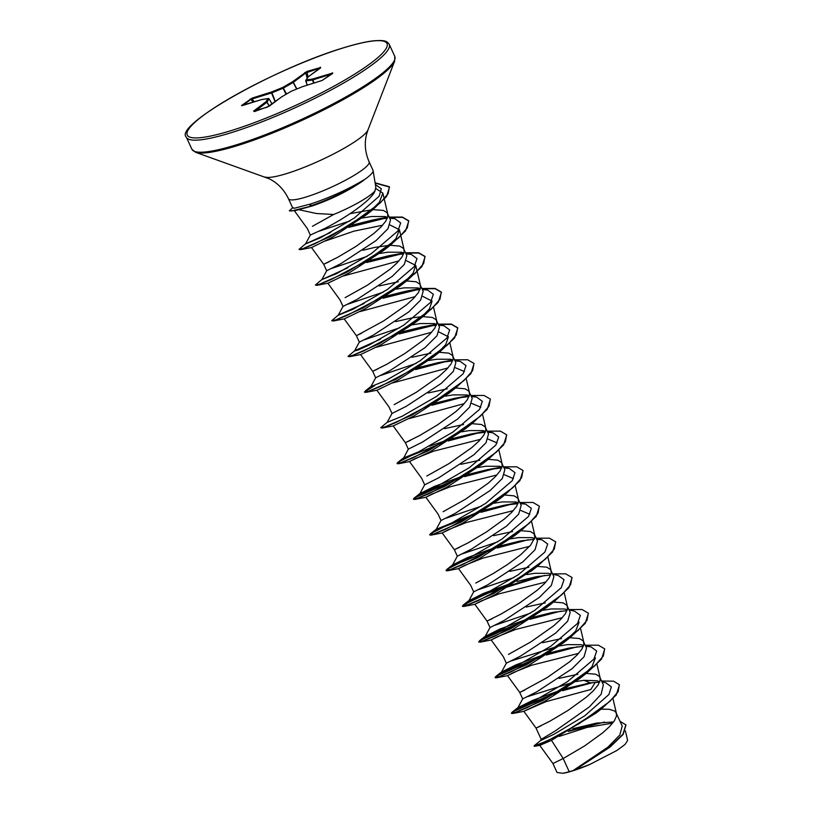 <?xml version="1.0" encoding="UTF-8"?>
<svg xmlns="http://www.w3.org/2000/svg" width="814" height="814" viewBox="0 0 814 814"><rect width="100%" height="100%" fill="white"/><g stroke="black" fill="none" stroke-linecap="round" stroke-linejoin="round"><path stroke-width="1.22" d="M299.094 209.768L316.544 213.533L333.679 214.479A39.601 6.553 155.4 0 0 375.03 190.791L375.834 187.21L373.087 170.574A44.353 7.346 155.4 0 1 363.431 180.321L363.736 180.301C348.779 190.73 331.634 199.277 312.291 205.942L295.187 210.643L312.291 205.942M363.431 180.321L363.359 180.179C347.873 189.438 330.453 197.334 311.121 203.856L294.332 208.262A44.353 7.346 155.4 0 1 292.511 207.468A44.353 7.346 155.4 0 1 292.328 207.183L288.471 198.748A44.353 7.346 -24.6 0 0 306.99 196.723A44.353 7.346 -24.6 0 0 349.542 178.022A44.353 7.346 -24.6 0 0 369.129 161.823L372.985 170.258A44.353 7.346 155.4 0 1 373.087 170.574M387.627 217.358L385.154 216.555L371.56 216.504L362.301 218.01M349.928 220.94L319.556 231.054M330.698 232.417L305.535 243.925L310.327 235.073L324.684 228.51C342.836 219.495 371.662 200.651 375.03 190.791M372.425 209.676L350.142 213.634M312.454 226.282L333.679 214.479M539.682 745.288L552.94 763.532L563.186 758.516L569.24 771.733A39.601 6.553 -24.6 0 0 572.893 770.644A39.601 6.553 -24.6 0 0 573.087 770.593L607.905 747.16L619.83 734.981L622.211 726.027L615.781 712.209L614.305 710.876L609.279 709.299L601.078 709.157M619.444 684.889L616.218 695.024L601.393 708.923L596.326 712.881L551.475 740.343L563.186 758.516L584.564 745.95L602.594 732.926L609.605 726.526L614.407 720.726L616.544 715.862L616.229 712.962M602.004 681.898L605.748 682.722L611.385 686.853L608.892 694.546L584.737 715.801L553.937 734.289L540.527 740.618L541.218 739.326L554.843 731.206L589.346 706.908L601.149 694.24L603.357 684.849L599.45 676.526L595.787 674.236L586.253 673.402M541.137 725.773L536.141 728.031L550.183 721.031L568.233 710.276L586.253 697.242L593.274 690.852L598.066 685.052L600.203 680.189L599.898 677.289M613.553 721.957L596.123 723.178L572.934 728.713M599.806 681.684L596.947 680.758L583.913 680.311L575.783 681.593M574.389 681.867L527.757 696.56M524.806 690.089L519.719 692.419L522.68 698.89L536.802 691.819L571.906 668.833L584.014 656.827L586.528 648.076L583.109 640.852L579.456 638.552L569.922 637.718M577.879 674.257L558.903 678.388M579.1 622.191L575.651 631.064L563.298 642.938L528.205 665.771L507.509 675.63L519.719 692.419L520.543 692.104L547.13 677.614L569.922 661.568L576.933 655.168L581.735 649.369L583.872 644.505L583.567 641.615M583.648 645.482L581.165 644.688L567.582 644.627L559.452 645.919M558.048 646.194L511.426 660.887M545.594 654.059L516.096 664.794L501.546 672.049L506.339 663.207L520.472 656.145L555.575 633.16L567.684 621.153L570.187 612.403L566.778 605.168L563.125 602.879L553.591 602.045M561.548 638.583L542.572 642.714M508.465 654.415L530.789 641.941L553.591 625.895L560.602 619.495L565.404 613.695L567.541 608.831L567.226 605.931M567.307 609.808L564.824 609.014L551.241 608.953L543.121 610.235M530.463 613.156L495.085 625.203M529.263 618.386L499.765 629.11L485.215 636.375L490.008 627.533L504.141 620.471L539.255 597.466L551.343 585.47L553.856 576.719L550.447 569.495L546.784 567.195L537.25 566.361M545.217 602.899L526.231 607.041M492.134 618.742L487.138 621.001L501.18 614L519.23 603.245L537.25 590.211L544.271 583.811L549.063 578.011L551.2 573.158L550.895 570.258M550.976 574.135L548.494 573.331L534.91 573.28L526.78 574.562M514.133 577.482L478.754 589.529M473.667 591.859L487.8 584.788L522.903 561.802L535.012 549.786L537.515 541.045M528.876 567.226L509.9 571.357M475.803 583.058L493.457 573.402L507.661 564.407L520.919 554.538L530.647 545.136L534.869 537.474L534.106 533.821L530.453 531.522L520.919 530.687M534.645 538.451L532.163 537.657L518.579 537.596L510.449 538.878M497.792 541.809L462.423 553.846M496.591 547.028L467.094 557.763L452.543 565.018L457.336 556.176L471.469 549.114L506.583 526.109L518.681 514.112L521.184 505.372L517.775 498.137L514.122 495.848L504.588 495.014M512.545 531.542L493.569 535.683M459.462 547.384L454.466 549.643L468.508 542.643L486.558 531.888L504.588 518.854L511.599 512.464L516.402 506.664L518.538 501.8L518.223 498.901M518.304 502.777L515.822 501.973L502.238 501.923L494.118 503.205M481.461 506.125L446.092 518.172M478.937 511.762L436.212 529.344L441.005 520.492L455.138 513.431L490.242 490.445L502.34 478.439L504.853 469.688L501.434 462.464L497.781 460.164L488.247 459.33M443.131 511.701L465.455 499.226L488.247 483.18L495.268 476.78L500.061 470.98L502.197 466.117L501.892 463.227M501.973 467.094L499.491 466.3L485.907 466.239L477.777 467.531M463.919 475.671L434.422 486.406L419.882 493.66L424.674 484.818L438.797 477.757L473.901 454.772L486.009 442.755L488.512 434.015L485.103 426.78L481.45 424.491L471.917 423.656M479.873 460.195L460.897 464.326M426.801 476.027L449.114 463.553L471.917 447.507L478.927 441.107L483.73 435.307L485.866 430.443L485.561 427.543M485.632 431.42L483.15 430.626L469.576 430.565L461.446 431.847M419.271 451.526L397.965 462.291L403.836 457.692L408.333 449.135L422.466 442.083L457.58 419.078L469.668 407.092L472.181 398.331L468.772 391.107L465.109 388.807L455.586 387.973M463.542 424.511L444.566 428.652M410.459 440.354L405.464 442.613L419.505 435.612L437.556 424.857L455.586 411.823L462.596 405.423L467.399 399.623L469.525 394.77L469.22 391.87M469.302 395.746L466.819 394.943L453.235 394.892L445.105 396.174M455.026 360.867L460.256 361.406L466.015 365.639L463.237 373.687L436.66 396.347L402.136 416.249L387.21 422.313L392.002 413.461L406.135 406.4L441.239 383.414L453.337 371.408L455.85 362.657L452.431 355.433L448.779 353.134L439.245 352.299M447.212 388.838L428.225 392.969M394.129 404.67L416.453 392.195L439.245 376.149L446.265 369.749L451.058 363.95L453.195 359.086L452.889 356.186M452.971 360.063L450.488 359.269L436.904 359.208L428.774 360.49M416.127 363.42L380.749 375.458M438.695 325.193L443.925 325.732L449.684 329.965L446.896 338.003L420.329 360.663L385.805 380.565L370.869 386.63L375.661 377.788L389.794 370.726L424.908 347.731L437.006 335.724L439.509 326.984L436.101 319.749L432.448 317.46L422.914 316.626M430.871 353.154L411.894 357.295M377.798 368.996L372.792 371.255L386.833 364.255L404.884 353.5L422.914 340.466L429.924 334.076L434.727 328.276L436.864 323.412L436.548 320.513M436.64 324.389L434.157 323.585L420.573 323.534L412.444 324.817M399.786 327.737L364.418 339.784M361.457 333.313L356.369 335.643L359.33 342.114L373.463 335.042L408.577 312.047L420.665 300.051L423.178 291.3L419.77 284.076L416.107 281.776L406.583 280.942M422.354 316.646L412.708 317.765L395.563 321.611M344.159 318.854L356.369 335.643L357.193 335.327L383.781 320.838L406.583 304.792L413.593 298.392L418.386 292.592L420.523 287.729L420.217 284.839M420.299 288.705L417.816 287.912L404.232 287.851L396.103 289.133M383.455 292.063L348.077 304.11M406.023 253.836L411.253 254.375L417.012 258.608L414.234 266.646L387.657 289.306L353.134 309.208L338.207 315.272L342.999 306.43L357.132 299.369L392.226 276.384L404.344 264.367L406.847 255.627L403.429 248.392L399.776 246.103L390.242 245.268M398.209 281.807L379.222 285.938M345.126 297.639L367.45 285.165L390.242 269.119L397.252 262.719L402.055 256.919L404.192 252.055L403.886 249.155M403.968 253.032L401.485 252.238L387.902 252.177L379.772 253.459M367.114 256.379L331.746 268.427M347.832 267.796L321.866 279.599L326.668 270.747L340.791 263.695L375.905 240.69L387.993 228.703L390.506 219.943L387.098 212.719L383.445 210.419L372.934 209.636M389.682 245.289L374.837 247.385L362.891 250.264M328.785 261.966L323.789 264.224L337.83 257.224L355.881 246.469L373.911 233.435L380.921 227.035L385.724 221.235L387.861 216.382L387.545 213.482M551.475 740.343L539.977 745.288L534.869 746.285L534.218 746.265L534.432 745.532L540.557 740.587M559.218 736.416L586.925 727.462L612.647 723.127M625.966 725.009L623.168 734.432L610.124 747.038L575.02 769.922L589.641 764.529L616.839 750.508L625.101 744.403L627.614 740.384L625.386 730.891M569.24 771.733L562.952 773.3L557.051 772.506L552.94 763.532M583.913 680.311L590.435 682.875L599.623 682.163M601.597 680.992L613.634 681.196L619.383 684.737L618.101 691.778L609.839 701.403L579.395 723.524L547.7 740.72L534.086 745.97M569.668 730.636L598.056 722.863M620.085 721.377L625.895 724.857L622.944 734.238L609.655 747.008L573.087 770.593M601.393 708.923L560.327 734.757L534.869 746.285M568.213 731.471L604.497 722.059M610.124 747.038L573.158 770.553M595.299 682.346L590.832 689.489L545.94 701.668L523.84 711.304L536.05 728.103L541.198 739.356M375.824 188.512L382.865 193.132L379.334 202.34L366.697 214.581L331.878 237.525L311.681 247.507L300.631 249.654L330.443 236.487L372.364 210.083L386.538 196.581L389.509 187.067L375.152 183.079M325.702 240.883L353.734 231.217L382.621 225.213M390.14 225.051L399.42 229.741L395.96 238.614L383.618 250.478L348.524 273.311L328.022 283.18L316.941 285.338L346.957 272.222L390.71 244.902L405.576 230.911L408.791 221.021L402.492 217.348L389.346 217.399M343.701 275.905L398.952 260.897M406.471 260.734L415.751 265.415L413.105 273.199L403.144 283.516M407.051 280.586L399.949 286.162L364.865 308.984L344.353 318.854L333.282 321.011L363.288 307.896L407.051 280.586L421.917 266.595L425.122 256.695L418.823 253.032L405.677 253.083M360.032 311.579L415.293 296.571M422.812 296.408L432.092 301.088L429.456 308.862L419.475 319.2M423.382 316.259L416.29 321.835L381.196 344.668L360.683 354.538L349.613 356.685L379.629 343.579L423.382 316.259L438.247 302.269L441.463 292.368L435.164 288.705L422.018 288.756M376.363 347.263L431.624 332.244M439.143 332.081L448.422 336.772L445.777 344.556L435.816 354.873M439.713 351.933L432.621 357.519L397.527 380.342L377.024 390.211L365.954 392.368L395.96 379.253L439.713 351.933L454.588 337.952L457.794 328.052L451.495 324.389L438.349 324.44M392.704 382.936L447.965 367.928M455.484 367.765L464.438 371.55M456.054 387.617L448.962 393.193L413.868 416.025L393.355 425.885L382.285 428.042L412.291 414.937L456.054 387.617L470.919 373.626L474.053 363.583M409.035 418.62L464.295 403.602M471.815 403.439L480.779 407.234M442.887 442.765L409.656 456.216L400.162 461.202L397.201 463.685L398.616 463.726L428.622 450.61L472.385 423.29L465.293 428.866L430.199 451.699L409.503 461.558L415.873 458.262L433.831 451.109L480.626 439.285M488.146 439.122L497.1 442.908M459.218 478.449L425.987 491.9L416.503 496.876L413.532 499.358L414.957 499.399L444.963 486.284L488.715 458.964L481.623 464.55L446.52 487.383L425.834 497.242L432.183 493.945L450.152 486.792L496.967 474.959M504.487 474.796L513.441 478.591M475.549 514.122L442.317 527.574L432.834 532.559L429.873 535.042L431.288 535.073L461.294 521.967L505.056 494.647L497.964 500.223L462.861 523.056L442.175 532.916L448.534 529.619L466.483 522.466L513.298 510.632M520.818 510.47L529.782 514.265M491.89 549.796L458.648 563.257L449.165 568.233L446.204 570.716L447.619 570.756L477.635 557.641L521.387 530.321L514.295 535.897L479.192 558.74L458.506 568.599L464.855 565.303L482.824 558.15L529.629 546.316M533.821 568.945L495.533 594.413L474.837 604.273L481.196 600.986L499.135 593.833L545.97 581.99M553.011 602.075L546.967 607.254L511.864 630.087L491.178 639.946L497.537 636.65L515.506 629.497L562.301 617.673M507.509 675.63L513.858 672.333L531.807 665.191L578.632 653.347M595.431 657.865L591.961 666.768L579.629 678.611L544.535 701.444L523.84 711.304M292.511 207.468L294.332 208.262M590.435 682.875L565.934 688.532M561.925 689.743L532.427 700.467L517.887 707.732L532.814 701.668L567.338 681.766L593.915 659.106L596.693 651.058L590.933 646.825L585.704 646.285M583.363 646.306L568.803 648.107L549.592 652.859M501.546 672.049L516.473 665.984L550.997 646.082L577.574 623.422L580.362 615.384L574.603 611.151L569.067 609.94M567.032 610.622L552.472 612.433L533.262 617.175M485.215 636.375L500.142 630.311L534.666 610.408L561.243 587.749L564.031 579.7L558.272 575.478L552.726 574.267M550.691 574.949L536.131 576.75L516.931 581.501M512.922 582.702L483.424 593.437L468.884 600.701L483.811 594.637L518.335 574.735L544.902 552.075L547.69 544.027L541.931 539.794L536.701 539.255M534.36 539.265L519.8 541.076L500.59 545.828M452.543 565.018L467.47 558.953L501.994 539.051L528.571 516.391L531.359 508.353L525.6 504.12L520.37 503.581M518.03 503.591L503.459 505.402L484.259 510.144M436.212 529.344L451.139 523.28L485.663 503.378L512.24 480.718L515.018 472.669L509.259 468.437L504.029 467.897M501.689 467.918L487.128 469.719L467.928 474.47M419.882 493.66L434.808 487.596L469.322 467.694L495.899 445.034L498.687 436.996L492.928 432.763L487.698 432.224M485.358 432.234L470.797 434.045L451.587 438.787M447.588 439.998L429.507 446.184M403.541 457.987L418.467 451.923L452.991 432.02L479.568 409.361L482.356 401.312L476.597 397.09L471.367 396.54M469.027 396.56L454.456 398.361L435.256 403.113M452.686 360.877L438.125 362.688L418.915 367.44M436.355 325.203L421.794 327.014L402.584 331.756M398.585 332.957L397.263 333.374M380.504 339.153L354.833 350.661L348.056 356.349L352.37 355.565L363.593 351.027L398.534 332.611L431.227 309.269L439.957 299.287L441.32 292.073L435.022 288.41L421.876 288.461M359.33 342.104L354.538 350.956L358.201 349.989L369.464 344.892L403.988 324.99L430.565 302.33L433.353 294.281L427.594 290.049L422.354 289.509M420.024 289.53L405.453 291.331L386.253 296.082M364.163 303.469L338.502 314.977L331.725 320.675L336.04 319.892L347.252 315.354L382.204 296.937L414.896 273.596L423.616 263.614L424.989 256.4L418.691 252.737L405.545 252.778M403.683 253.846L389.123 255.657L369.912 260.399M365.913 261.609L364.591 262.016M321.866 279.599L336.803 273.535L371.316 253.632L397.893 230.973L400.681 222.924L394.922 218.701L389.692 218.152M387.352 218.172L372.792 219.973L352.197 225.132M348.606 226.231L347.283 226.648M305.535 243.925L320.716 237.657L354.385 217.969L379.121 196.286L381.339 188.746L375.671 184.788M587.973 683.272L563.715 689.987M558.669 691.666L512.301 712.026L511.406 713.125L515.72 712.342L526.933 707.804L561.884 689.387L594.576 666.045L603.296 656.064L604.67 648.85L598.371 645.187L585.225 645.237M571.642 647.598L547.384 654.314M542.338 655.992L495.97 676.353L495.075 677.452L499.379 676.668L510.602 672.13L545.543 653.713L578.235 630.372L586.965 620.39L588.339 613.176L582.03 609.513L568.884 609.564M555.301 611.914L531.043 618.64M525.997 620.319L479.639 640.679L478.734 641.778L483.048 640.994L494.261 636.456L529.212 618.029L561.904 594.698L570.634 584.706L571.998 577.492L565.699 573.829L552.553 573.88M538.97 576.241L491.3 591.463L463.298 604.995L462.403 606.094L466.717 605.311L477.93 600.773L512.881 582.356L545.573 559.014L554.293 549.033L555.667 541.819L549.369 538.156L536.223 538.207M522.629 540.557L498.382 547.283M493.335 548.962L491.748 549.501M468.274 558.557L446.967 569.322L446.072 570.421L450.376 569.637L461.599 565.099L496.55 546.672L529.242 523.341L537.962 513.349L539.326 506.145L533.028 502.472L519.881 502.523M518.213 502.737L503.459 505.402M506.298 504.884L482.041 511.599M476.994 513.278L475.417 513.827M451.943 522.883L430.637 533.638L429.731 534.737L434.045 533.953L445.268 529.415L480.209 510.999L512.901 487.657L521.632 477.676L522.995 470.461L516.697 466.798L503.551 466.849M501.882 467.053L487.128 469.719M489.967 469.21L465.71 475.925M460.663 477.604L414.295 497.964L413.4 499.063L417.704 498.28L428.927 493.742L463.868 475.325L496.571 451.984L505.291 442.002L506.664 434.788L500.366 431.125L487.22 431.166M485.541 431.379L470.797 434.045M473.626 433.526L449.379 440.252M444.332 441.931L442.745 442.47M397.965 462.291L397.059 463.39L401.373 462.606L412.596 458.068L447.537 439.641L480.229 416.31L488.96 406.318L490.323 399.104L484.025 395.441L470.879 395.492M469.21 395.696L454.456 398.361M457.295 397.853L433.038 404.568M387.505 422.018L380.728 427.706L385.042 426.923L396.265 422.385L431.206 403.968L463.899 380.626L472.629 370.645L473.992 363.431L467.694 359.768L454.548 359.819M452.879 360.022L438.125 362.688M440.964 362.169L416.707 368.895M411.66 370.574L410.083 371.113M374.705 385.602L364.397 392.033L368.711 391.249L379.924 386.711L414.875 368.284L447.568 344.953L456.288 334.961L457.661 327.757L451.353 324.084L438.217 324.135M436.538 324.348L421.794 327.014M424.623 326.495L400.366 333.211M395.319 334.89L393.742 335.439M420.207 288.665L411.426 290.15L384.035 297.537M403.866 252.991L389.123 255.657M391.961 255.138L367.694 261.864M362.657 263.543L361.08 264.082M322.161 279.304L315.394 285.002L319.699 284.218L330.922 279.68L365.862 261.253L398.565 237.922L407.285 227.93L408.659 220.716L402.35 217.053L389.204 217.104M387.535 217.307L378.764 218.803L349.867 226.668M345.278 228.215L343.691 228.765M305.83 243.63L299.053 249.318L303.378 248.524L314.713 243.864L348.891 225.682L380.026 203.164L388.166 193.64L389.377 186.772L375.101 182.784M292.745 207.753L289.306 210.806L291.504 210.999L309.869 206.461A43.885 7.265 155.4 0 0 363.685 180.332L363.685 180.332A43.885 7.265 155.4 0 0 363.736 180.301M592.999 682.559L562.647 690.679M557.224 692.511L523.992 705.962L514.509 710.948L511.538 713.43L512.962 713.461L542.969 700.355L586.731 673.036L601.597 659.045L604.731 649.002M577.218 646.784L546.316 655.005M540.893 656.837L507.661 670.288L498.178 675.264L495.207 677.747L496.621 677.787L526.638 664.672L570.39 637.352L585.256 623.371L588.4 613.329M560.887 611.1L529.975 619.322M524.552 621.153L491.32 634.605L481.837 639.59L478.876 642.073L480.291 642.114L510.297 628.998L554.059 601.678L568.925 587.688L572.069 577.645M544.556 575.427L489.112 592.704L469.281 601.79L462.535 606.389L463.96 606.43L493.966 593.325L537.718 566.005L552.594 552.014L555.728 541.971M528.215 539.743L497.313 547.964M521.387 530.321L536.253 516.341L539.397 506.288M511.884 504.07L480.972 512.291M505.056 494.647L519.922 480.657L523.066 470.614M495.553 468.396L464.641 476.617M488.715 458.964L503.591 444.983L506.725 434.941M479.212 432.712L448.311 440.934M472.385 423.29L487.25 409.3L490.394 399.257M462.881 397.039L431.969 405.26M380.871 427.818L382.285 428.042M446.54 361.355L415.639 369.587M410.215 371.408L408.557 371.988M364.54 392.144L365.954 392.368M436.548 324.654L399.308 333.903M393.884 335.734L392.226 336.314M348.209 356.471L349.613 356.685M420.217 288.98L382.967 298.229M331.725 320.675L333.282 321.011M403.876 253.307L366.636 262.546M361.213 264.377L359.554 264.957M315.537 285.114L316.941 285.338M387.545 217.623L348.789 227.371M343.834 229.07L342.175 229.65M299.206 249.43L300.631 249.654M289.306 210.806L295.187 210.643M332.773 73.026L322.079 80.494L302.666 86.61L291.32 91.229L281.868 96.734L267.328 107.143L253.592 111.101L266.015 101.73L268.05 98.575L261.457 99.603L241.493 105.545L252.187 98.077L271.601 91.962L282.946 87.342L292.399 81.838L306.939 71.429L320.675 67.481L308.252 76.842L306.217 80.006L312.81 78.968L332.773 73.026A0.834 0.661 -127 0 0 332.611 73.107L332.611 73.107A0.834 0.661 -127 0 0 332.488 73.24M562.952 773.3A39.398 6.522 -24.6 0 0 589.641 764.529M363.359 180.179A43.885 7.265 155.4 0 1 309.727 206.166L311.121 203.856M313.675 83.12L312.495 80.016L305.789 80.993A0.834 0.804 32.7 0 1 306.217 80.006A0.834 0.712 -98.9 0 0 305.911 81.054L307.326 85.124M319.861 68.05L305.779 72.955A0.834 0.661 -127 0 0 304.833 72.477M307.193 78.236L305.779 72.955L293.355 82.326L292.399 81.838A0.834 0.661 -127 0 1 293.355 82.326L296.876 88.96M296.652 89.052L293.152 82.458L283.13 88.227L282.946 87.342L286.548 93.986M275.132 101.76L271.51 92.949L250.854 99.379A0.834 0.661 -127 0 0 250.04 99.105M269.068 98.881L266.972 102.208L255.515 110.846M332.051 73.535L332.224 72.843M331.288 74.105L312.495 80.016A0.834 0.712 -98.9 0 1 312.81 78.968L313.889 83.059M332.499 73.565L322.171 80.444L302.696 86.589L291.381 91.209A0.834 0.834 0 0 0 291.239 91.26L291.178 91.31M281.766 96.774L281.786 96.754A0.834 0.834 0 0 0 281.705 96.815A0.834 0.661 -127 0 1 281.868 96.734L291.351 91.209M307.885 77.147A0.834 0.804 32.7 0 1 308.252 76.842A0.834 0.661 53 0 0 308.089 76.933A0.834 0.834 0 0 0 307.885 77.147L305.861 80.301A0.834 0.834 0 0 0 305.769 81.024L307.214 85.165L305.81 81.044M320.106 67.867L320.289 67.216M320.462 68.02L308.089 76.933A0.834 0.661 53 0 0 308.028 76.984L306.939 71.429M253.592 111.101A0.834 0.661 53 0 1 254.253 111.243M269.22 106.227L266.972 102.208A0.834 0.661 53 0 0 266.015 101.73A0.834 0.804 32.7 0 1 267.084 102.106L269.332 106.135M272.1 104.06L269.119 98.901A0.834 0.834 0 0 0 268.264 98.494A0.834 0.712 -98.9 0 0 268.05 98.575A0.834 0.804 32.7 0 1 269.108 98.952L272.069 104.08M286.009 94.302L283.13 88.227L271.784 92.847L271.601 91.962L275.376 101.587M261.894 99.532A0.834 0.712 -98.9 0 0 261.67 99.532A0.834 0.834 0 0 0 261.548 99.562L261.457 99.603A0.834 0.712 -98.9 0 1 261.67 99.532L268.264 98.494A0.834 0.712 -98.9 0 1 268.671 98.565M254.365 101.821L252.086 99.074L252.187 98.077M261.589 99.552L242.134 105.678A0.834 0.661 -127 0 0 241.493 105.545M186.386 137.23A111.559 18.468 -24.6 0 0 232.977 132.133A111.559 18.468 -24.6 0 0 339.987 85.083A111.559 18.468 -24.6 0 0 389.255 44.353C387.047 41.422 385.877 39.825 373.341 40.842C365.13 41.799 354.466 44.343 341.341 48.474C273.85 69.037 173.229 125.763 186.386 137.23L191.911 149.277A111.559 18.468 -24.6 0 0 238.492 144.18A111.559 18.468 -24.6 0 0 345.502 97.131A111.559 18.468 -24.6 0 0 394.77 56.4L389.255 44.353M341.158 48.565A109.88 18.193 -24.6 0 0 202.747 115.893A109.88 18.193 -24.6 0 0 233.109 130.006A109.88 18.193 -24.6 0 0 371.52 62.678A109.88 18.193 -24.6 0 0 341.158 48.565M288.471 198.748C284.066 189.621 277.635 182.967 269.2 178.775L195.553 152.279A111.07 18.386 -24.6 0 0 239.214 145.055A111.07 18.386 -24.6 0 0 394.658 61.121L394.77 56.4M265.038 177.014A57.428 9.503 -24.6 0 0 287.617 173.28A57.428 9.503 -24.6 0 0 367.979 129.884L394.658 61.121M253.174 102.198L250.854 99.379L242.755 105.484M254.283 111.61L269.281 106.186L281.705 96.815A0.834 0.661 -127 0 0 281.583 96.947M195.553 152.279L191.911 149.277M369.129 161.823C365.099 152.523 364.255 143.315 366.595 134.188L367.979 129.884M310.327 235.083L307.366 228.612L294.108 210.368M506.339 663.207L503.378 656.745L491.178 639.957M490.008 627.533L487.047 621.072L474.837 604.273M473.677 591.859L470.716 585.388L458.506 568.599M457.336 556.176L454.375 549.715L442.175 532.916M441.005 520.502L438.044 514.031L425.834 497.242M424.664 484.818L421.713 478.357L409.503 461.558M408.333 449.145L405.372 442.684L393.162 425.885M392.002 413.471L389.041 407L376.831 390.211M375.661 377.788L372.7 371.326L360.5 354.528M342.999 306.43L340.038 299.969L327.828 283.17M326.658 270.757L323.697 264.296L311.497 247.497M537.525 541.045L534.564 534.574M382.865 193.132L387.82 214.275M399.42 229.741L404.151 249.949M415.751 265.415L420.492 285.633M433.577 307.468L436.823 321.306M449.918 343.142L453.154 356.98M466.249 378.815L469.495 392.663M482.58 414.499L485.826 428.337M498.921 450.173L502.167 464.021M515.252 485.856L518.498 499.694M531.583 521.53L534.829 535.368M547.924 557.203L551.17 571.052M564.255 592.887L567.5 606.725M580.596 628.561L583.831 642.409M596.927 664.244L600.172 678.082M612.983 698.738L616.503 713.756M518.182 707.437L512.301 712.026M501.841 671.754L495.97 676.353M485.51 636.08L479.639 640.679M469.169 600.406L463.298 604.995M452.838 564.723L446.967 569.322M436.508 529.049L430.637 533.638M420.166 493.365L414.295 497.964M371.164 386.335L365.293 390.934M405.453 291.331L411.426 290.15M372.792 219.973L378.764 218.803M522.68 698.88L517.887 707.732M590.933 646.825L585.398 645.624M468.884 600.701L473.677 591.849M541.931 539.794L536.395 538.583M525.6 504.12L520.065 502.91M509.259 468.437L503.724 467.236M492.928 432.763L487.393 431.552M476.597 397.09L471.062 395.879M460.256 361.406L454.721 360.195M443.925 325.732L438.39 324.521M427.594 290.049L422.049 288.848M411.253 254.375L405.718 253.164M394.922 218.701L389.387 217.491M366.697 214.581L372.364 210.083M383.618 250.478L390.71 244.902M409.686 461.569L398.616 463.726M426.027 497.242L414.957 499.399M442.358 532.926L431.288 535.073M458.689 568.599L447.619 570.756M530.626 571.581L537.718 566.005M475.03 604.273L463.96 606.43M546.967 607.254L554.059 601.678M491.361 639.957L480.291 642.114M563.298 642.938L570.39 637.352M507.702 675.63L496.621 677.787M579.629 678.611L586.731 673.036M524.033 711.314L512.962 713.461"/></g></svg>
